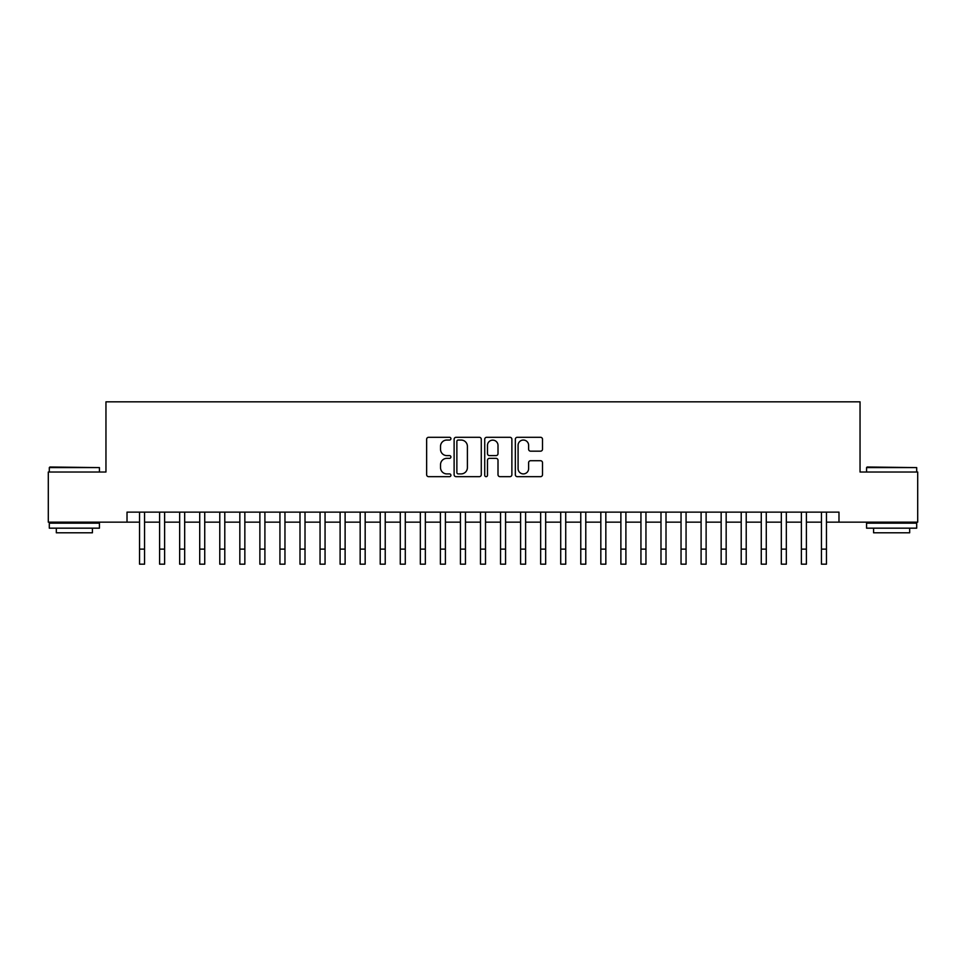 <?xml version="1.0" encoding="UTF-8"?>
<svg xmlns="http://www.w3.org/2000/svg" width="966" height="966" viewBox="0 0 966 966"><rect width="100%" height="100%" fill="white"/><g stroke="black" fill="none" stroke-linecap="round" stroke-linejoin="round"><path stroke-width="1.45" d="M450.917 438.673A1.377 1.377 0 0 0 449.54 437.296L428.614 437.296A1.968 1.968 0 0 0 426.646 439.264L426.646 474.692A1.968 1.968 0 0 0 428.614 476.661L449.54 476.661A1.377 1.377 0 0 0 450.917 475.284A1.377 1.377 0 0 0 449.54 473.908L446.823 473.908A6.303 6.303 0 0 1 440.532 467.604L440.532 464.658A6.303 6.303 0 0 1 446.823 458.355L449.54 458.355A1.377 1.377 0 0 0 450.917 456.978A1.377 1.377 0 0 0 449.54 455.602L446.823 455.602A6.303 6.303 0 0 1 440.532 449.299L440.532 446.352A6.303 6.303 0 0 1 446.823 440.049L449.54 440.049A1.377 1.377 0 0 0 450.917 438.673M540.537 451.17A1.968 1.968 0 0 0 542.506 449.202L542.506 439.264A1.968 1.968 0 0 0 540.537 437.296L517.305 437.296A1.968 1.968 0 0 0 515.337 439.264L515.337 474.692A1.968 1.968 0 0 0 517.305 476.661L540.537 476.661A1.968 1.968 0 0 0 542.506 474.692L542.506 462.69A1.968 1.968 0 0 0 540.537 460.722L530.588 460.722A1.968 1.968 0 0 0 528.619 462.69L528.619 468.643A5.265 5.265 0 0 1 523.355 473.908A5.265 5.265 0 0 1 518.09 468.643L518.09 445.314A5.265 5.265 0 0 1 523.355 440.049A5.265 5.265 0 0 1 528.619 445.314L528.619 449.202A1.968 1.968 0 0 0 530.588 451.17L540.537 451.17M127.017 522.159L48.3 522.159L48.3 472.024L105.958 472.024L105.958 401.832L860.042 401.832L860.042 472.024L917.7 472.024L917.7 522.159L838.983 522.159L838.983 512.125L127.017 512.125L127.017 522.159L139.551 522.159M481.273 439.264A1.968 1.968 0 0 0 479.305 437.296L456.085 437.296A1.968 1.968 0 0 0 454.117 439.264L454.117 474.692A1.968 1.968 0 0 0 456.085 476.661L479.305 476.661A1.968 1.968 0 0 0 481.273 474.692L481.273 439.264M486.695 437.296L509.915 437.296A1.968 1.968 0 0 1 511.883 439.264L511.883 474.692A1.968 1.968 0 0 1 509.915 476.661L499.977 476.661A1.968 1.968 0 0 1 498.009 474.692L498.009 460.323A1.968 1.968 0 0 0 496.041 458.355L489.448 458.355A1.968 1.968 0 0 0 487.48 460.323L487.48 475.284A1.377 1.377 0 0 1 486.103 476.661A1.377 1.377 0 0 1 484.727 475.284L484.727 439.264A1.968 1.968 0 0 1 486.695 437.296M144.562 522.159L159.607 522.159M164.618 522.159L179.664 522.159M184.675 522.159L199.721 522.159M204.732 522.159L219.777 522.159M224.788 522.159L239.834 522.159M244.845 522.159L259.878 522.159M264.901 522.159L279.935 522.159M284.958 522.159L299.991 522.159M305.014 522.159L320.048 522.159M325.059 522.159L340.104 522.159M345.116 522.159L360.161 522.159M365.172 522.159L380.218 522.159M385.229 522.159L400.274 522.159M405.285 522.159L420.331 522.159M425.342 522.159L440.387 522.159M445.398 522.159L460.432 522.159M465.455 522.159L480.488 522.159M485.512 522.159L500.545 522.159M505.568 522.159L520.602 522.159M525.613 522.159L540.658 522.159M545.669 522.159L560.715 522.159M565.726 522.159L580.771 522.159M585.782 522.159L600.828 522.159M605.839 522.159L620.884 522.159M625.896 522.159L640.941 522.159M645.952 522.159L660.986 522.159M666.009 522.159L681.042 522.159M686.065 522.159L701.099 522.159M706.122 522.159L721.155 522.159M726.166 522.159L741.212 522.159M746.223 522.159L761.268 522.159M766.279 522.159L781.325 522.159M786.336 522.159L801.382 522.159M806.393 522.159L821.438 522.159M826.449 522.159L838.983 522.159M458.246 440.049A1.377 1.377 0 0 0 456.87 441.426L456.87 472.531A1.377 1.377 0 0 0 458.246 473.908L461.096 473.908A6.303 6.303 0 0 0 467.399 467.604L467.399 446.352A6.303 6.303 0 0 0 461.096 440.049L458.246 440.049M498.009 445.411A5.265 5.265 0 0 0 492.745 440.146A5.265 5.265 0 0 0 487.48 445.411L487.48 453.634A1.968 1.968 0 0 0 489.448 455.602L496.041 455.602A1.968 1.968 0 0 0 498.009 453.634L498.009 445.411M139.551 549.135L144.562 549.135L144.562 564.168L139.551 564.168L139.551 512.125M144.562 549.135L144.562 512.125M49.906 467.001L99.438 467.604L49.302 467.604L49.906 467.001M74.37 528.173L49.302 528.173L49.302 523.161L99.438 523.161L99.438 528.173L74.37 528.173M92.422 528.173L92.422 532.785L56.318 532.785L56.318 528.173M867.166 467.001L916.698 467.604L866.562 467.604L867.166 467.001M891.63 528.173L866.562 528.173L866.562 523.161L916.698 523.161L916.698 528.173L891.63 528.173M909.682 528.173L909.682 532.785L873.578 532.785L873.578 528.173M159.607 549.135L164.618 549.135L164.618 564.168L159.607 564.168L159.607 512.125M164.618 549.135L164.618 512.125M179.664 549.135L184.675 549.135L184.675 564.168L179.664 564.168L179.664 512.125M184.675 549.135L184.675 512.125M199.721 549.135L204.732 549.135L204.732 564.168L199.721 564.168L199.721 512.125M204.732 549.135L204.732 512.125M219.777 549.135L224.788 549.135L224.788 564.168L219.777 564.168L219.777 512.125M224.788 549.135L224.788 512.125M239.834 549.135L244.845 549.135L244.845 564.168L239.834 564.168L239.834 512.125M244.845 549.135L244.845 512.125M259.878 549.135L264.901 549.135L264.901 564.168L259.878 564.168L259.878 512.125M264.901 549.135L264.901 512.125M279.935 549.135L284.958 549.135L284.958 564.168L279.935 564.168L279.935 512.125M284.958 549.135L284.958 512.125M299.991 549.135L305.014 549.135L305.014 564.168L299.991 564.168L299.991 512.125M305.014 549.135L305.014 512.125M320.048 549.135L325.059 549.135L325.059 564.168L320.048 564.168L320.048 512.125M325.059 549.135L325.059 512.125M340.104 549.135L345.116 549.135L345.116 564.168L340.104 564.168L340.104 512.125M345.116 549.135L345.116 512.125M360.161 549.135L365.172 549.135L365.172 564.168L360.161 564.168L360.161 512.125M365.172 549.135L365.172 512.125M380.218 549.135L385.229 549.135L385.229 564.168L380.218 564.168L380.218 512.125M385.229 549.135L385.229 512.125M400.274 549.135L405.285 549.135L405.285 564.168L400.274 564.168L400.274 512.125M405.285 549.135L405.285 512.125M420.331 549.135L425.342 549.135L425.342 564.168L420.331 564.168L420.331 512.125M425.342 549.135L425.342 512.125M440.387 549.135L445.398 549.135L445.398 564.168L440.387 564.168L440.387 512.125M445.398 549.135L445.398 512.125M460.432 549.135L465.455 549.135L465.455 564.168L460.432 564.168L460.432 512.125M465.455 549.135L465.455 512.125M480.488 549.135L485.512 549.135L485.512 564.168L480.488 564.168L480.488 512.125M485.512 549.135L485.512 512.125M500.545 549.135L505.568 549.135L505.568 564.168L500.545 564.168L500.545 512.125M505.568 549.135L505.568 512.125M520.602 549.135L525.613 549.135L525.613 564.168L520.602 564.168L520.602 512.125M525.613 549.135L525.613 512.125M540.658 549.135L545.669 549.135L545.669 564.168L540.658 564.168L540.658 512.125M545.669 549.135L545.669 512.125M560.715 549.135L565.726 549.135L565.726 564.168L560.715 564.168L560.715 512.125M565.726 549.135L565.726 512.125M580.771 549.135L585.782 549.135L585.782 564.168L580.771 564.168L580.771 512.125M585.782 549.135L585.782 512.125M600.828 549.135L605.839 549.135L605.839 564.168L600.828 564.168L600.828 512.125M605.839 549.135L605.839 512.125M620.884 549.135L625.896 549.135L625.896 564.168L620.884 564.168L620.884 512.125M625.896 549.135L625.896 512.125M640.941 549.135L645.952 549.135L645.952 564.168L640.941 564.168L640.941 512.125M645.952 549.135L645.952 512.125M660.986 549.135L666.009 549.135L666.009 564.168L660.986 564.168L660.986 512.125M666.009 549.135L666.009 512.125M681.042 549.135L686.065 549.135L686.065 564.168L681.042 564.168L681.042 512.125M686.065 549.135L686.065 512.125M701.099 549.135L706.122 549.135L706.122 564.168L701.099 564.168L701.099 512.125M706.122 549.135L706.122 512.125M721.155 549.135L726.166 549.135L726.166 564.168L721.155 564.168L721.155 512.125M726.166 549.135L726.166 512.125M741.212 549.135L746.223 549.135L746.223 564.168L741.212 564.168L741.212 512.125M746.223 549.135L746.223 512.125M761.268 549.135L766.279 549.135L766.279 564.168L761.268 564.168L761.268 512.125M766.279 549.135L766.279 512.125M781.325 549.135L786.336 549.135L786.336 564.168L781.325 564.168L781.325 512.125M786.336 549.135L786.336 512.125M801.382 549.135L806.393 549.135L806.393 564.168L801.382 564.168L801.382 512.125M806.393 549.135L806.393 512.125M821.438 549.135L826.449 549.135L826.449 564.168L821.438 564.168L821.438 512.125M826.449 549.135L826.449 512.125M49.302 472.024L49.302 467.604M60.737 523.161L60.737 522.159M88.015 523.161L88.015 522.159M99.438 472.024L99.438 467.604M866.562 472.024L866.562 467.604M877.985 523.161L877.985 522.159M905.263 523.161L905.263 522.159M916.698 472.024L916.698 467.604"/></g></svg>
